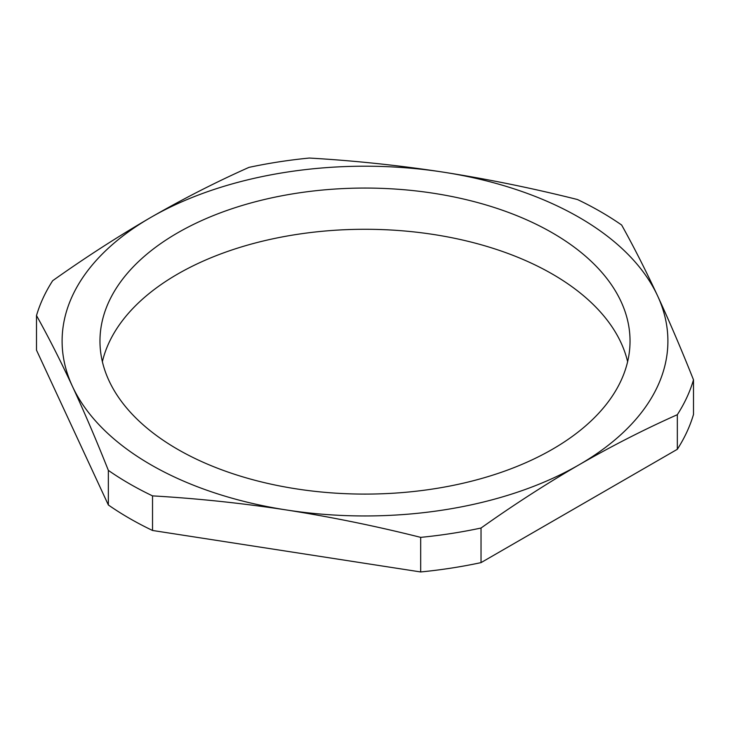 <?xml version="1.0" encoding="UTF-8"?>
<svg xmlns="http://www.w3.org/2000/svg" width="730" height="730" viewBox="0 0 730 730"><rect width="100%" height="100%" fill="white"/><g stroke="black" fill="none" stroke-linecap="round" stroke-linejoin="round"><path stroke-width="1.09" d="M552.409 232.879A265.036 153.017 0 0 0 263.576 199.71A265.036 153.017 0 0 0 99.964 341.074A265.036 153.017 0 0 0 177.591 449.279A265.036 153.017 0 0 0 466.424 482.448A265.036 153.017 0 0 0 630.036 341.074A265.036 153.017 0 0 0 552.409 232.879M627.617 361.688A265.036 153.017 0 0 0 552.409 274.097A265.036 153.017 0 0 0 280.338 237.296A265.036 153.017 0 0 0 102.382 361.688M577.466 199.527A333.181 192.364 180 0 1 600.598 211.682A333.181 192.364 180 0 1 621.65 225.032C633.622 246.503 645.603 270.1 657.575 295.814C669.547 321.702 681.528 349.716 693.5 379.846A333.181 192.364 180 0 1 677.33 414.695C644.581 429.267 611.859 445.948 579.182 464.736C546.378 483.762 513.664 504.859 481.033 528.027A333.181 192.364 180 0 1 420.681 537.362C375.987 526.111 331.292 516.995 286.607 509.996C241.913 503.162 197.219 498.462 152.534 495.88A333.181 192.364 180 0 1 108.35 470.375C96.378 440.236 84.397 412.222 72.425 386.334C60.453 360.62 48.472 337.023 36.5 315.561A333.181 192.364 180 0 1 52.669 280.712C85.3 257.544 118.023 236.447 150.818 217.421C183.504 198.633 216.217 181.953 248.966 167.38A333.181 192.364 180 0 1 309.319 158.045C354.013 160.627 398.708 165.327 443.393 172.161C488.087 179.16 532.781 188.285 577.466 199.527M36.5 315.561L36.5 350.154L108.35 504.968A333.181 192.364 0 0 0 152.534 530.473L152.534 495.88M108.35 504.968L108.35 470.375M152.534 530.473L420.681 571.955L420.681 537.362M420.681 571.955A333.181 192.364 0 0 0 481.033 562.62L481.033 528.027M481.033 562.62L677.33 449.288A333.181 192.364 0 0 0 693.5 414.439L693.5 379.846M579.182 464.736A302.895 174.871 180 0 1 286.607 509.996A302.895 174.871 180 0 1 72.425 386.334A302.895 174.871 180 0 1 150.818 217.421A302.895 174.871 180 0 1 443.393 172.161A302.895 174.871 180 0 1 657.575 295.814A302.895 174.871 180 0 1 579.182 464.736M677.33 449.288L677.33 414.695"/></g></svg>
